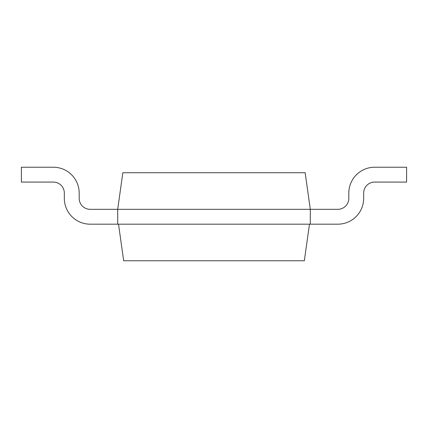 <?xml version="1.0" encoding="UTF-8"?>
<svg xmlns="http://www.w3.org/2000/svg" width="428" height="428" viewBox="0 0 428 428"><rect width="100%" height="100%" fill="white"/><g stroke="black" fill="none" stroke-linecap="round" stroke-linejoin="round"><path stroke-width="0.64" d="M310.3 224.181L337.815 224.181A25.862 25.862 0 0 0 363.677 198.319L363.677 193.087A11.005 11.005 0 0 1 374.682 182.082L406.6 182.082L406.6 167.225L374.682 167.225A25.862 25.862 0 0 0 348.82 193.087L348.82 198.319A11.005 11.005 0 0 1 337.815 209.324L310.3 209.324L305.159 172.73L122.841 172.73L117.7 209.324L117.7 224.181L310.3 224.181L310.3 209.324L90.185 209.324A11.005 11.005 0 0 1 79.18 198.319L79.18 193.087A25.862 25.862 0 0 0 53.318 167.225L21.4 167.225L21.4 182.082L53.318 182.082A11.005 11.005 0 0 1 64.323 193.087L64.323 198.319A25.862 25.862 0 0 0 90.185 224.181L117.7 224.181M90.185 209.324A11.005 11.005 0 0 1 79.18 198.319L79.18 193.087L79.18 198.319A11.005 11.005 0 0 0 90.185 209.324M53.318 182.082A11.005 11.005 0 0 1 64.323 193.087L64.323 198.319L64.323 193.087A11.005 11.005 0 0 0 53.318 182.082M118.524 224.181L123.671 260.775L304.329 260.775L309.476 224.181"/></g></svg>
